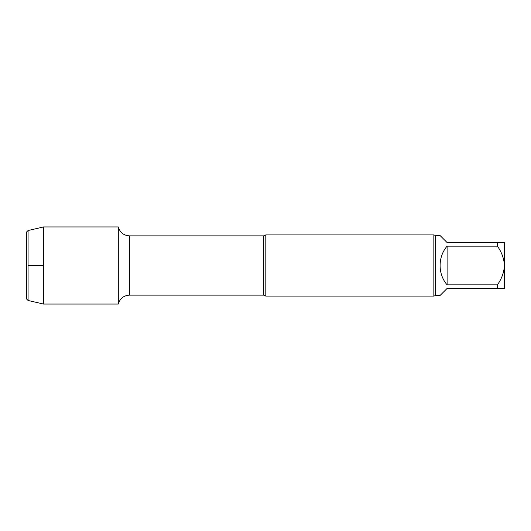 <?xml version="1.0" encoding="UTF-8"?>
<svg xmlns="http://www.w3.org/2000/svg" width="531" height="531" viewBox="0 0 531 531"><rect width="100%" height="100%" fill="white"/><g stroke="black" fill="none" stroke-linecap="round" stroke-linejoin="round"><path stroke-width="0.8" d="M435.632 235.485L440.026 235.485L447.102 242.561L504.45 242.561L504.45 265.5C503.985 258.464 501.629 252.013 497.374 246.145L447.102 246.145L447.102 284.855L497.374 284.855C501.622 278.987 503.985 272.536 504.45 265.5L504.45 288.439L447.102 288.439L440.026 295.515L435.632 295.515L435.632 235.485L433.847 234.914L265.812 234.914L265.812 296.086L263.588 295.13L263.588 235.87L129.491 235.87C123.69 235.492 119.966 232.518 118.307 226.949L43.522 226.949L43.522 304.051L28.077 300.48L28.077 230.52L43.522 226.949M447.102 246.145C437.77 256.871 437.77 274.129 447.102 284.855M497.374 246.145L497.374 242.561M497.374 288.439L497.374 284.855M263.588 295.13L129.491 295.13C123.69 295.508 119.966 298.482 118.307 304.051L118.307 226.949L118.307 304.051L43.522 304.051M435.632 295.515L433.847 296.086L265.812 296.086M433.847 296.086L433.847 234.914M28.077 300.48L26.55 298.953L26.55 232.047L28.077 230.52M28.077 265.5L43.522 265.5M129.491 295.13L129.491 235.87M263.588 235.87L265.812 234.914"/></g></svg>
